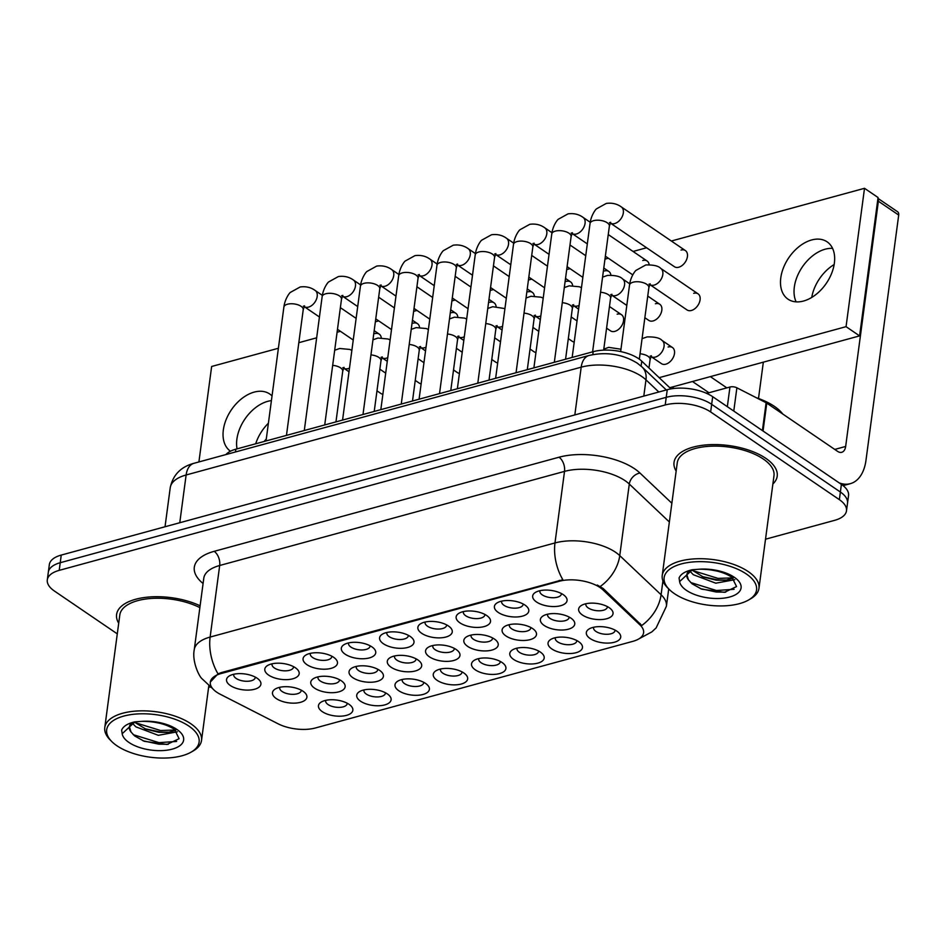 <?xml version="1.0" encoding="UTF-8"?>
<svg xmlns="http://www.w3.org/2000/svg" width="946" height="946" viewBox="0 0 946 946"><rect width="100%" height="100%" fill="white"/><g stroke="black" fill="none" stroke-linecap="round" stroke-linejoin="round"><path stroke-width="1.42" d="M349.039 704.321A17.347 7.982 7.6 0 1 350.907 705.834A17.347 7.982 7.6 0 1 345.124 715.684A17.347 7.982 7.6 0 1 322.255 711.629A17.347 7.982 7.6 0 1 321.486 701.908A17.347 7.982 7.6 0 1 349.039 704.321M325.779 700.347A10.844 4.99 -172.4 0 0 325.661 700.809A10.844 4.99 -172.4 0 0 328.037 704.534A10.844 4.99 -172.4 0 0 339.697 707.372A10.844 4.99 -172.4 0 0 347.158 703.682A10.844 4.99 -172.4 0 0 347.17 703.209M463.847 672.984A17.347 7.982 7.6 0 1 465.704 674.498A17.347 7.982 7.6 0 1 459.922 684.348A17.347 7.982 7.6 0 1 437.064 680.292A17.347 7.982 7.6 0 1 436.295 670.572A17.347 7.982 7.6 0 1 463.847 672.984M440.576 669.023A10.844 4.99 -172.4 0 0 440.469 669.484A10.844 4.99 -172.4 0 0 442.846 673.197A10.844 4.99 -172.4 0 0 454.494 676.047A10.844 4.99 -172.4 0 0 461.967 672.346A10.844 4.99 -172.4 0 0 461.979 671.873M502.113 662.543A17.347 7.982 7.6 0 1 503.97 664.057A17.347 7.982 7.6 0 1 498.187 673.907A17.347 7.982 7.6 0 1 475.33 669.851A17.347 7.982 7.6 0 1 474.561 660.131A17.347 7.982 7.6 0 1 502.113 662.543M478.853 658.57A10.844 4.99 -172.4 0 0 478.735 659.043A10.844 4.99 -172.4 0 0 481.112 662.756A10.844 4.99 -172.4 0 0 492.76 665.606A10.844 4.99 -172.4 0 0 500.233 661.904A10.844 4.99 -172.4 0 0 500.245 661.431M540.379 652.101A17.347 7.982 7.6 0 1 542.247 653.615A17.347 7.982 7.6 0 1 536.465 663.465A17.347 7.982 7.6 0 1 513.595 659.409A17.347 7.982 7.6 0 1 512.827 649.689A17.347 7.982 7.6 0 1 540.379 652.101M517.119 648.128A10.844 4.99 -172.4 0 0 517.001 648.589A10.844 4.99 -172.4 0 0 519.378 652.314A10.844 4.99 -172.4 0 0 531.037 655.152A10.844 4.99 -172.4 0 0 538.499 651.463A10.844 4.99 -172.4 0 0 538.51 650.99M425.582 683.426A17.347 7.982 7.6 0 1 427.438 684.939A17.347 7.982 7.6 0 1 421.656 694.79A17.347 7.982 7.6 0 1 398.798 690.746A17.347 7.982 7.6 0 1 398.03 681.025A17.347 7.982 7.6 0 1 425.582 683.426M402.31 679.465A10.844 4.99 -172.4 0 0 402.204 679.926A10.844 4.99 -172.4 0 0 404.581 683.639A10.844 4.99 -172.4 0 0 416.228 686.489A10.844 4.99 -172.4 0 0 423.702 682.799A10.844 4.99 -172.4 0 0 423.713 682.314M387.304 693.879A17.347 7.982 7.6 0 1 389.173 695.393A17.347 7.982 7.6 0 1 383.39 705.231A17.347 7.982 7.6 0 1 360.521 701.187A17.347 7.982 7.6 0 1 359.764 691.467A17.347 7.982 7.6 0 1 387.304 693.879M364.044 689.906A10.844 4.99 -172.4 0 0 363.938 690.367A10.844 4.99 -172.4 0 0 366.315 694.092A10.844 4.99 -172.4 0 0 377.962 696.93A10.844 4.99 -172.4 0 0 385.424 693.241A10.844 4.99 -172.4 0 0 385.448 692.756M578.645 641.66A17.347 7.982 7.6 0 1 580.513 643.174A17.347 7.982 7.6 0 1 574.73 653.024A17.347 7.982 7.6 0 1 551.861 648.968A17.347 7.982 7.6 0 1 551.092 639.248A17.347 7.982 7.6 0 1 578.645 641.66M555.385 637.687A10.844 4.99 -172.4 0 0 555.267 638.148A10.844 4.99 -172.4 0 0 557.655 641.873A10.844 4.99 -172.4 0 0 569.303 644.711A10.844 4.99 -172.4 0 0 576.764 641.021A10.844 4.99 -172.4 0 0 576.776 640.537M616.91 631.207A17.347 7.982 7.6 0 1 618.779 632.732A17.347 7.982 7.6 0 1 612.996 642.571A17.347 7.982 7.6 0 1 590.127 638.526A17.347 7.982 7.6 0 1 589.37 628.806A17.347 7.982 7.6 0 1 616.91 631.207M593.65 627.245A10.844 4.99 -172.4 0 0 593.544 627.706A10.844 4.99 -172.4 0 0 595.921 631.42A10.844 4.99 -172.4 0 0 607.568 634.269A10.844 4.99 -172.4 0 0 615.03 630.58A10.844 4.99 -172.4 0 0 615.054 630.095M303.075 691.266A17.347 7.982 7.6 0 1 304.943 692.779A17.347 7.982 7.6 0 1 299.161 702.63A17.347 7.982 7.6 0 1 276.291 698.574A17.347 7.982 7.6 0 1 275.534 688.854A17.347 7.982 7.6 0 1 303.075 691.266M279.815 687.293A10.844 4.99 -172.4 0 0 279.709 687.754A10.844 4.99 -172.4 0 0 282.085 691.479A10.844 4.99 -172.4 0 0 293.733 694.317A10.844 4.99 -172.4 0 0 301.195 690.627A10.844 4.99 -172.4 0 0 301.218 690.154M341.352 680.813A17.347 7.982 7.6 0 1 343.209 682.338A17.347 7.982 7.6 0 1 337.426 692.176A17.347 7.982 7.6 0 1 314.569 688.132A17.347 7.982 7.6 0 1 313.8 678.412A17.347 7.982 7.6 0 1 341.352 680.813M318.081 676.851A10.844 4.99 -172.4 0 0 317.974 677.312A10.844 4.99 -172.4 0 0 320.351 681.037A10.844 4.99 -172.4 0 0 331.999 683.875A10.844 4.99 -172.4 0 0 339.472 680.186A10.844 4.99 -172.4 0 0 339.484 679.701M456.149 649.488A17.347 7.982 7.6 0 1 458.018 651.002A17.347 7.982 7.6 0 1 452.235 660.852A17.347 7.982 7.6 0 1 429.366 656.796A17.347 7.982 7.6 0 1 428.597 647.076A17.347 7.982 7.6 0 1 456.149 649.488M432.89 645.515A10.844 4.99 -172.4 0 0 432.771 645.988A10.844 4.99 -172.4 0 0 435.148 649.701A10.844 4.99 -172.4 0 0 446.808 652.551A10.844 4.99 -172.4 0 0 454.269 648.85A10.844 4.99 -172.4 0 0 454.281 648.377M494.415 639.047A17.347 7.982 7.6 0 1 496.283 640.56A17.347 7.982 7.6 0 1 490.501 650.41A17.347 7.982 7.6 0 1 467.631 646.355A17.347 7.982 7.6 0 1 466.863 636.634A17.347 7.982 7.6 0 1 494.415 639.047M471.155 635.073A10.844 4.99 -172.4 0 0 471.037 635.535A10.844 4.99 -172.4 0 0 473.426 639.26A10.844 4.99 -172.4 0 0 485.073 642.098A10.844 4.99 -172.4 0 0 492.535 638.408A10.844 4.99 -172.4 0 0 492.547 637.935M532.681 628.605A17.347 7.982 7.6 0 1 534.549 630.119A17.347 7.982 7.6 0 1 528.767 639.957A17.347 7.982 7.6 0 1 505.897 635.913A17.347 7.982 7.6 0 1 505.14 626.193A17.347 7.982 7.6 0 1 532.681 628.605M509.421 624.632A10.844 4.99 -172.4 0 0 509.315 625.093A10.844 4.99 -172.4 0 0 511.691 628.818A10.844 4.99 -172.4 0 0 523.339 631.656A10.844 4.99 -172.4 0 0 530.801 627.967A10.844 4.99 -172.4 0 0 530.824 627.482M570.958 618.152A17.347 7.982 7.6 0 1 572.815 619.665A17.347 7.982 7.6 0 1 567.032 629.516A17.347 7.982 7.6 0 1 544.175 625.46A17.347 7.982 7.6 0 1 543.406 615.751A17.347 7.982 7.6 0 1 570.958 618.152M547.687 614.191A10.844 4.99 -172.4 0 0 547.58 614.652A10.844 4.99 -172.4 0 0 549.957 618.365A10.844 4.99 -172.4 0 0 561.605 621.215A10.844 4.99 -172.4 0 0 569.078 617.525A10.844 4.99 -172.4 0 0 569.09 617.04M379.618 670.371A17.347 7.982 7.6 0 1 381.475 671.885A17.347 7.982 7.6 0 1 375.692 681.735A17.347 7.982 7.6 0 1 352.834 677.679A17.347 7.982 7.6 0 1 352.066 667.971A17.347 7.982 7.6 0 1 379.618 670.371M356.346 666.41A10.844 4.99 -172.4 0 0 356.24 666.871A10.844 4.99 -172.4 0 0 358.617 670.584A10.844 4.99 -172.4 0 0 370.264 673.434A10.844 4.99 -172.4 0 0 377.738 669.733A10.844 4.99 -172.4 0 0 377.75 669.26M417.884 659.93A17.347 7.982 7.6 0 1 419.74 661.443A17.347 7.982 7.6 0 1 413.958 671.293A17.347 7.982 7.6 0 1 391.1 667.237A17.347 7.982 7.6 0 1 390.331 657.517A17.347 7.982 7.6 0 1 417.884 659.93M394.624 655.956A10.844 4.99 -172.4 0 0 394.506 656.429A10.844 4.99 -172.4 0 0 396.882 660.142A10.844 4.99 -172.4 0 0 408.53 662.992A10.844 4.99 -172.4 0 0 416.004 659.291A10.844 4.99 -172.4 0 0 416.015 658.818M609.224 607.71A17.347 7.982 7.6 0 1 611.081 609.224A17.347 7.982 7.6 0 1 605.298 619.074A17.347 7.982 7.6 0 1 582.44 615.018A17.347 7.982 7.6 0 1 581.672 605.298A17.347 7.982 7.6 0 1 609.224 607.71M585.952 603.749A10.844 4.99 -172.4 0 0 585.846 604.21A10.844 4.99 -172.4 0 0 588.223 607.923A10.844 4.99 -172.4 0 0 599.87 610.773A10.844 4.99 -172.4 0 0 607.344 607.072A10.844 4.99 -172.4 0 0 607.356 606.599M257.123 678.211A17.347 7.982 7.6 0 1 258.979 679.725A17.347 7.982 7.6 0 1 253.197 689.575A17.347 7.982 7.6 0 1 230.339 685.519A17.347 7.982 7.6 0 1 229.571 675.799A17.347 7.982 7.6 0 1 257.123 678.211M233.851 674.238A10.844 4.99 -172.4 0 0 233.745 674.699A10.844 4.99 -172.4 0 0 236.122 678.424A10.844 4.99 -172.4 0 0 247.769 681.262A10.844 4.99 -172.4 0 0 255.243 677.573A10.844 4.99 -172.4 0 0 255.254 677.088M295.389 667.758A17.347 7.982 7.6 0 1 297.245 669.283A17.347 7.982 7.6 0 1 291.463 679.122A17.347 7.982 7.6 0 1 268.605 675.077A17.347 7.982 7.6 0 1 267.836 665.357A17.347 7.982 7.6 0 1 295.389 667.758M272.117 663.796A10.844 4.99 -172.4 0 0 272.01 664.258A10.844 4.99 -172.4 0 0 274.387 667.971A10.844 4.99 -172.4 0 0 286.035 670.82A10.844 4.99 -172.4 0 0 293.508 667.131A10.844 4.99 -172.4 0 0 293.52 666.646M333.654 657.316A17.347 7.982 7.6 0 1 335.511 658.83A17.347 7.982 7.6 0 1 329.728 668.68A17.347 7.982 7.6 0 1 306.871 664.624A17.347 7.982 7.6 0 1 306.102 654.904A17.347 7.982 7.6 0 1 333.654 657.316M310.394 653.355A10.844 4.99 -172.4 0 0 310.276 653.816A10.844 4.99 -172.4 0 0 312.653 657.529A10.844 4.99 -172.4 0 0 324.301 660.379A10.844 4.99 -172.4 0 0 331.774 656.678A10.844 4.99 -172.4 0 0 331.786 656.205M410.186 636.433A17.347 7.982 7.6 0 1 412.054 637.947A17.347 7.982 7.6 0 1 406.272 647.797A17.347 7.982 7.6 0 1 383.402 643.741A17.347 7.982 7.6 0 1 382.633 634.021A17.347 7.982 7.6 0 1 410.186 636.433M386.926 632.46A10.844 4.99 -172.4 0 0 386.819 632.921A10.844 4.99 -172.4 0 0 389.196 636.646A10.844 4.99 -172.4 0 0 400.844 639.496A10.844 4.99 -172.4 0 0 408.305 635.795A10.844 4.99 -172.4 0 0 408.329 635.322M371.92 646.875A17.347 7.982 7.6 0 1 373.788 648.388A17.347 7.982 7.6 0 1 368.006 658.239A17.347 7.982 7.6 0 1 345.136 654.183A17.347 7.982 7.6 0 1 344.368 644.463A17.347 7.982 7.6 0 1 371.92 646.875M348.66 642.902A10.844 4.99 -172.4 0 0 348.542 643.375A10.844 4.99 -172.4 0 0 350.919 647.088A10.844 4.99 -172.4 0 0 362.578 649.937A10.844 4.99 -172.4 0 0 370.04 646.236A10.844 4.99 -172.4 0 0 370.052 645.763M524.995 605.097A17.347 7.982 7.6 0 1 526.851 606.611A17.347 7.982 7.6 0 1 521.069 616.461A17.347 7.982 7.6 0 1 498.211 612.405A17.347 7.982 7.6 0 1 497.442 602.685A17.347 7.982 7.6 0 1 524.995 605.097M501.723 601.136A10.844 4.99 -172.4 0 0 501.617 601.597A10.844 4.99 -172.4 0 0 503.993 605.31A10.844 4.99 -172.4 0 0 515.641 608.16A10.844 4.99 -172.4 0 0 523.114 604.459A10.844 4.99 -172.4 0 0 523.126 603.986M486.729 615.539A17.347 7.982 7.6 0 1 488.585 617.064A17.347 7.982 7.6 0 1 482.803 626.902A17.347 7.982 7.6 0 1 459.945 622.858A17.347 7.982 7.6 0 1 459.177 613.138A17.347 7.982 7.6 0 1 486.729 615.539M463.457 611.577A10.844 4.99 -172.4 0 0 463.351 612.038A10.844 4.99 -172.4 0 0 465.728 615.763A10.844 4.99 -172.4 0 0 477.375 618.601A10.844 4.99 -172.4 0 0 484.849 614.912A10.844 4.99 -172.4 0 0 484.86 614.427M448.463 625.992A17.347 7.982 7.6 0 1 450.32 627.505A17.347 7.982 7.6 0 1 444.537 637.356A17.347 7.982 7.6 0 1 421.668 633.3A17.347 7.982 7.6 0 1 420.911 623.58A17.347 7.982 7.6 0 1 448.463 625.992M425.192 622.019A10.844 4.99 -172.4 0 0 425.085 622.48A10.844 4.99 -172.4 0 0 427.462 626.205A10.844 4.99 -172.4 0 0 439.11 629.043A10.844 4.99 -172.4 0 0 446.583 625.353A10.844 4.99 -172.4 0 0 446.595 624.868M563.26 594.656A17.347 7.982 7.6 0 1 565.117 596.169A17.347 7.982 7.6 0 1 559.334 606.019A17.347 7.982 7.6 0 1 536.477 601.963A17.347 7.982 7.6 0 1 535.708 592.243A17.347 7.982 7.6 0 1 563.26 594.656M540 590.682A10.844 4.99 -172.4 0 0 539.882 591.155A10.844 4.99 -172.4 0 0 542.259 594.868A10.844 4.99 -172.4 0 0 553.918 597.718A10.844 4.99 -172.4 0 0 561.38 594.017A10.844 4.99 -172.4 0 0 561.392 593.544M220.264 694.269A29.279 13.469 7.6 0 1 216.74 692.2A29.279 13.469 7.6 0 1 210.319 682.161A29.279 13.469 7.6 0 1 221.057 673.564L559.204 581.282A29.279 13.469 7.6 0 1 602.921 589.831L640.016 624.963A29.279 13.469 7.6 0 1 643.599 632.744A29.279 13.469 7.6 0 1 632.874 641.341L315.385 727.982A29.279 13.469 7.6 0 1 278.018 723.761L220.264 694.269M225.905 454.577A32.531 14.97 7.6 0 1 235.814 449.208L593.189 351.687A32.531 14.97 7.6 0 1 641.766 361.183L670.998 388.877M772.882 483.997A52.042 23.957 -172.4 0 0 777.21 476.169A52.042 23.957 -172.4 0 0 765.799 458.325A52.042 23.957 -172.4 0 0 709.878 444.667A52.042 23.957 -172.4 0 0 674.025 462.405A52.042 23.957 -172.4 0 0 676.154 471.096A52.042 23.957 -172.4 0 1 674.025 462.405A52.042 23.957 -172.4 0 1 709.878 444.667A52.042 23.957 -172.4 0 1 765.799 458.325A52.042 23.957 -172.4 0 1 777.21 476.169A52.042 23.957 -172.4 0 1 772.882 483.997M210.343 682.042L218.006 673.848L221.175 672.63L562.858 579.732A37.946 22.763 -105.3 0 1 554.983 542.945A43.374 19.961 7.6 0 1 615.562 552.263A43.374 19.961 7.6 0 1 619.76 555.609L661.088 594.75A43.374 19.961 7.6 0 1 666.398 606.28L668.716 588.92M765.515 539.208L834.573 520.359A32.531 14.97 -172.4 0 0 846.493 510.816L848.538 495.55A32.531 14.97 -172.4 0 0 841.396 484.387L712.681 396.693L711.664 404.332A32.531 14.97 -172.4 0 0 666.232 397.332L60.237 562.716A32.531 14.97 -172.4 0 0 48.317 572.259A32.531 14.97 -172.4 0 1 60.237 562.716L666.232 397.332A32.531 14.97 -172.4 0 1 711.664 404.332L840.379 492.026L711.664 404.332L710.647 411.959A32.531 14.97 -172.4 0 0 665.215 404.971L59.22 570.355A32.531 14.97 -172.4 0 0 47.3 579.898A32.531 14.97 -172.4 0 0 54.43 591.049L117.292 633.867M847.51 503.177A32.531 14.97 -172.4 0 0 840.379 492.026A32.531 14.97 -172.4 0 1 847.51 503.177M597.233 585.03L603.11 588.447L641.79 625.472A37.946 28.415 -46.6 0 0 661.088 594.75L662.921 580.95M200.114 605.807A52.042 23.957 -172.4 0 0 147.02 597.198A52.042 23.957 -172.4 0 0 116.583 614.533A52.042 23.957 -172.4 0 0 118.711 623.225A52.042 23.957 -172.4 0 1 116.583 614.533A52.042 23.957 -172.4 0 1 147.02 597.198A52.042 23.957 -172.4 0 1 200.114 605.807M208.652 687.009A32.531 14.97 -172.4 0 0 210.461 687.163M846.493 510.816A32.531 14.97 -172.4 0 0 839.362 499.654L710.647 411.959M712.681 396.693A32.531 14.97 -172.4 0 0 667.249 389.705L61.254 555.077A32.531 14.97 -172.4 0 0 49.334 564.632L47.3 579.898M255.704 443.78A34.695 22.716 124.3 0 1 268.392 423.205M267.753 401.329A34.695 22.716 -55.7 0 0 237.056 448.877A34.695 22.716 -55.7 0 1 267.753 401.329A34.695 22.716 -55.7 0 1 271.407 400.619A34.695 22.716 -55.7 0 0 267.753 401.329M811.739 297.434A34.695 22.716 124.3 0 1 834.159 264.525M825.196 249.2A34.695 22.716 -55.7 0 0 799.76 271.147A34.695 22.716 -55.7 0 0 796.13 301.857A34.695 22.716 -55.7 0 1 799.76 271.147A34.695 22.716 -55.7 0 1 825.196 249.2A34.695 22.716 -55.7 0 1 832.563 248.372A34.695 22.716 -55.7 0 0 825.196 249.2M727.332 406.685L729.957 387.02L706.65 393.382M839.173 482.874A43.374 26.015 74.7 0 0 850.3 483.678A43.374 26.015 74.7 0 0 865.98 460.3L898.7 215.061L878.373 201.214L845.653 446.453A10.844 6.504 -105.3 0 1 841.739 452.294A10.844 6.504 -105.3 0 1 837.612 451.372L766.768 403.114L763.044 431.009M877.947 198.364L897.565 211.727A5.416 3.548 124.3 0 1 898.7 215.061M763.339 362.164L758.503 398.479M878.373 201.214A5.416 3.548 -55.7 0 0 877.923 198.577M729.957 387.02A5.416 2.495 7.6 0 1 736.887 387.801L766.118 402.736A5.416 2.495 7.6 0 1 766.768 403.114M199.866 607.639A48.79 22.456 -172.4 0 0 149.385 598.605A48.79 22.456 -172.4 0 0 119.811 614.971L104.781 727.569A48.79 22.456 -172.4 0 0 110.256 740.032L111.9 741.676A46.626 21.462 -172.4 0 0 116.902 745.744A46.626 21.462 -172.4 0 0 190.95 752.224A46.626 21.462 -172.4 0 0 188.893 726.102A46.626 21.462 -172.4 0 0 127.45 715.211A46.626 21.462 -172.4 0 0 111.9 741.676M190.95 752.224L192.972 751.077A48.79 22.456 -172.4 0 0 201.522 740.47A48.79 22.456 -172.4 0 0 190.82 723.737A48.79 22.456 -172.4 0 0 138.388 710.931A48.79 22.456 -172.4 0 0 104.781 727.569M132.345 722.484A24.513 11.281 -172.4 0 0 129.366 726.93A24.513 11.281 -172.4 0 0 131.009 731.991L134.639 735.929L144.289 741.309L166.945 744.455L179.101 738.696L174.442 729.319C166.023 723.986 155.191 721.337 141.959 721.349L134.805 721.857C127.651 723.501 123.264 726.244 121.632 730.099L122.176 733.729L134.947 721.845M159.141 723.111L153.323 722.046M177.34 731.814L158.325 735.326L135.881 726.847L132.558 723.383M175.755 730.312L168.163 732.381L158.739 732.287L145.991 729.224L134.427 722.129M131.009 731.991L129.425 726.824M129.448 726.776L130.607 723.04M168.258 744.301L158.774 744.159L142.941 740.765M169.63 732.192L160.394 732.038L144.596 728.657M176.654 741.439L158.975 742.645L133.22 734.664M175.377 730.005L160.595 730.525L134.864 722.567M782.744 413.993A54.218 24.951 -172.4 0 0 774.348 406.342A54.218 24.951 -172.4 0 0 756.303 397.722M709.323 392.649A54.218 24.951 -172.4 0 0 706.023 393.11M748.392 600.095L750.415 598.936A48.79 22.456 -172.4 0 0 758.964 588.341L773.982 475.743A48.79 22.456 -172.4 0 0 763.28 459.011A48.79 22.456 -172.4 0 0 710.86 446.205A48.79 22.456 -172.4 0 0 677.253 462.831L662.235 575.428A48.79 22.456 -172.4 0 0 667.699 587.904L669.354 589.547A46.626 21.462 -172.4 0 0 674.356 593.615A46.626 21.462 -172.4 0 0 748.392 600.095A46.626 21.462 -172.4 0 0 746.335 573.974A46.626 21.462 -172.4 0 0 684.892 563.083A46.626 21.462 -172.4 0 0 669.354 589.547M758.964 588.341A48.79 22.456 -172.4 0 0 748.262 571.609A48.79 22.456 -172.4 0 0 695.83 558.802A48.79 22.456 -172.4 0 0 662.235 575.428M689.788 570.355A24.513 11.281 -172.4 0 0 686.808 574.801A24.513 11.281 -172.4 0 0 688.452 579.851L692.082 583.8L701.731 589.169L724.388 592.326L736.556 586.567L731.897 577.178C723.465 571.857 712.634 569.196 699.413 569.208L692.247 569.729C685.093 571.372 680.706 574.116 679.074 577.971L679.618 581.601L692.389 569.705M716.583 570.982L710.765 569.918M734.794 579.685L715.779 583.185L693.323 574.719L690.001 571.254M733.197 578.183L725.606 580.253L716.181 580.158L703.434 577.084L691.881 570M688.452 579.851L686.867 574.683M686.891 574.636L688.049 570.911M725.712 592.161L716.228 592.019L700.383 588.625M727.072 580.064L717.837 579.91L702.038 576.528M734.096 589.311L716.429 590.505L690.675 582.535M732.819 577.876L718.038 578.396L692.306 570.426M376.981 390.828L380.919 393.512A9.756 6.386 -55.7 0 0 382.882 394.234M415.247 380.387L419.184 383.059A9.756 6.386 -55.7 0 0 421.147 383.792M453.512 369.945L457.45 372.618A9.756 6.386 -55.7 0 0 459.413 373.351M491.79 359.504L495.716 362.176A9.756 6.386 -55.7 0 0 497.691 362.897M672.44 347.525L662.011 340.418A9.756 6.386 124.3 0 1 663.276 349.299A9.756 6.386 124.3 0 1 655.365 357.068A9.756 6.386 124.3 0 1 654.904 357.186A9.756 6.386 124.3 0 1 651.025 356.547L661.455 363.654A9.756 6.386 -55.7 0 0 665.807 364.175A9.756 6.386 -55.7 0 0 673.718 356.406A9.756 6.386 -55.7 0 0 672.44 347.525A9.756 6.386 -55.7 0 0 668.101 347.005M530.056 349.05L533.982 351.735A9.756 6.386 -55.7 0 0 535.956 352.456M568.321 338.609L572.247 341.293A9.756 6.386 -55.7 0 0 574.222 342.014M606.587 328.167L610.525 330.852A9.756 6.386 -55.7 0 0 614.865 331.372A9.756 6.386 -55.7 0 0 622.775 323.591A9.756 6.386 -55.7 0 0 621.51 314.711A9.756 6.386 -55.7 0 0 617.159 314.19M644.853 317.726L648.79 320.398A9.756 6.386 -55.7 0 0 653.142 320.93A9.756 6.386 -55.7 0 0 661.053 313.15A9.756 6.386 -55.7 0 0 659.776 304.269A9.756 6.386 -55.7 0 0 655.424 303.749M698.042 293.828L660.781 268.439A9.756 6.386 124.3 0 1 662.058 277.32A9.756 6.386 124.3 0 1 654.147 285.101A9.756 6.386 124.3 0 1 653.674 285.207A9.756 6.386 124.3 0 1 649.796 284.569L687.056 309.957A9.756 6.386 -55.7 0 0 691.408 310.477A9.756 6.386 -55.7 0 0 699.319 302.708A9.756 6.386 -55.7 0 0 698.042 293.828A9.756 6.386 -55.7 0 0 693.702 293.307M572.164 357.422L590.032 223.54C591.002 215.404 595.661 209.279 596.559 208.806L606.315 203.414C612.05 202.657 617.04 203.816 621.297 206.914A9.756 6.386 124.3 0 1 622.563 215.794A9.756 6.386 124.3 0 1 614.652 223.563A9.756 6.386 124.3 0 1 614.179 223.682A9.756 6.386 124.3 0 1 610.3 223.043L674.392 266.701A9.756 6.386 -55.7 0 0 678.743 267.233A9.756 6.386 -55.7 0 0 686.654 259.452A9.756 6.386 -55.7 0 0 685.377 250.572A9.756 6.386 -55.7 0 0 681.025 250.051M811.644 239.965A34.695 22.716 -55.7 0 0 783.525 267.612A34.695 22.716 -55.7 0 0 788.03 299.184A34.695 22.716 -55.7 0 0 803.497 301.041A34.695 22.716 -55.7 0 0 831.629 273.394A34.695 22.716 -55.7 0 0 827.111 241.833A34.695 22.716 -55.7 0 0 811.644 239.965M272.034 395.96A34.695 22.716 -55.7 0 0 269.669 393.962A34.695 22.716 -55.7 0 0 254.202 392.105A34.695 22.716 -55.7 0 0 226.118 419.634A34.695 22.716 -55.7 0 0 230.457 451.218M381.285 337.746A9.756 6.386 -55.7 0 0 379.24 334.127A9.756 6.386 -55.7 0 0 374.888 333.607M457.817 316.851A9.756 6.386 -55.7 0 0 455.771 313.244A9.756 6.386 -55.7 0 0 451.419 312.712M496.094 306.409A9.756 6.386 -55.7 0 0 494.037 302.791A9.756 6.386 -55.7 0 0 489.697 302.271M572.626 285.526A9.756 6.386 -55.7 0 0 570.58 281.908A9.756 6.386 -55.7 0 0 566.228 281.388M649.157 264.632A9.756 6.386 -55.7 0 0 647.111 261.025A9.756 6.386 -55.7 0 0 642.76 260.493M264.064 441.498A34.695 22.716 -55.7 0 0 266.299 438.92M278.396 348.258L211.644 366.48L198.908 461.944M659.173 377.667L846.055 326.666L864.514 188.301L671.353 241.017M646.603 247.769L633.087 251.459M608.337 258.223L604.967 259.133M570.06 268.664L566.701 269.575M531.794 279.105L528.436 280.016M493.528 289.547L490.17 290.469M455.263 299.988L451.904 300.911M416.997 310.43L413.627 311.352M378.719 320.883L375.361 321.794M340.454 331.325L337.095 332.235M316.662 337.817L298.83 342.689M610.891 275.073A9.756 6.386 -55.7 0 0 608.846 271.467A9.756 6.386 -55.7 0 0 604.494 270.946M534.36 295.968A9.756 6.386 -55.7 0 0 532.302 292.349A9.756 6.386 -55.7 0 0 527.963 291.829M419.551 327.292A9.756 6.386 -55.7 0 0 417.505 323.686A9.756 6.386 -55.7 0 0 413.154 323.165M669.768 387.706L859.595 335.889L878.065 197.537L864.514 188.301M846.055 326.666L859.595 335.889M559.204 581.282L559.323 580.347M602.921 589.831L603.11 588.447M640.016 624.963L640.206 623.58M221.057 673.564L221.175 672.63M235.448 451.975L235.814 449.208M641.104 366.126L641.766 361.183M592.799 354.62L593.189 351.687M203.083 583.516A54.218 24.951 7.6 0 1 214.186 551.329L559.027 457.214A10.844 6.504 -105.3 0 1 564.526 471.38L219.685 565.495A43.374 19.961 -172.4 0 0 203.792 578.219L194.237 649.784A43.374 19.961 7.6 0 1 210.13 637.06A37.946 22.763 74.7 0 0 218.006 673.848M559.027 457.214A54.218 24.951 7.6 0 1 634.754 468.873A54.218 24.951 7.6 0 1 639.993 473.059L671.861 503.237M600.284 586.461A37.946 28.415 -46.6 0 0 619.76 555.609L629.303 484.045A43.374 19.961 -172.4 0 0 625.105 480.698A43.374 19.961 -172.4 0 0 564.526 471.38L554.983 542.945L210.13 637.06L219.685 565.495A10.844 6.504 -105.3 0 0 214.186 551.329M665.215 404.971L667.249 389.705M59.22 570.355L61.254 555.077M839.362 499.654L841.396 484.387M669.366 521.991L629.303 484.045A10.844 8.124 133.4 0 1 639.993 473.059M658.818 391.999L645.976 379.843A43.374 19.961 -172.4 0 0 641.778 376.496A43.374 19.961 -172.4 0 0 581.199 367.166L186.126 474.987A43.374 19.961 -172.4 0 0 170.233 487.71C172.941 474.939 180.852 466.804 193.965 463.292L589.039 355.483A21.687 13.008 -105.3 0 0 581.199 367.166L574.825 414.927M179.764 522.748L186.126 474.987A21.687 13.008 -105.3 0 1 193.965 463.292M643.8 396.102L645.976 379.843A21.687 16.236 -46.6 0 0 642.05 366.989L666.303 389.965M590.032 223.54A9.756 4.494 7.6 0 1 594.088 220.56A9.756 4.494 7.6 0 1 607.237 222.771A9.756 4.494 7.6 0 1 609.378 226.118L610.69 222.275L609.957 222.594M620.647 351.581L629.528 285.065A9.756 4.494 7.6 0 1 633.583 282.085A9.756 4.494 7.6 0 1 646.733 284.308A9.756 4.494 7.6 0 1 648.873 287.655L639.33 359.173M640.04 353.78A9.756 4.494 7.6 0 1 647.951 356.275A9.756 4.494 7.6 0 1 650.091 359.622L648.98 368.006M533.899 367.864L551.766 233.981A9.756 4.494 7.6 0 1 555.822 231.001A9.756 4.494 7.6 0 1 568.972 233.224A9.756 4.494 7.6 0 1 571.112 236.571L572.425 232.716L571.691 233.035M551.766 233.981C552.736 225.846 557.395 219.732 558.294 219.247L568.049 213.855C573.784 213.098 578.775 214.257 583.02 217.355A9.756 6.386 124.3 0 1 584.297 226.236A9.756 6.386 124.3 0 1 576.386 234.005A9.756 6.386 124.3 0 1 575.913 234.123A9.756 6.386 124.3 0 1 572.034 233.485L571.207 233.047M495.633 378.305L513.489 244.423A9.756 4.494 7.6 0 1 517.557 241.443A9.756 4.494 7.6 0 1 530.694 243.666A9.756 4.494 7.6 0 1 532.835 247.012L534.147 243.169L533.426 243.477M513.489 244.423C514.47 236.287 519.129 230.174 520.028 229.701L529.784 224.308C535.519 223.54 540.509 224.71 544.754 227.797A9.756 6.386 124.3 0 1 546.031 236.677A9.756 6.386 124.3 0 1 538.12 244.458A9.756 6.386 124.3 0 1 537.647 244.565A9.756 6.386 124.3 0 1 533.769 243.926L532.941 243.5M457.367 388.747L475.223 254.876A9.756 4.494 7.6 0 1 479.291 251.884A9.756 4.494 7.6 0 1 492.428 254.107A9.756 4.494 7.6 0 1 494.569 257.454L495.881 253.611L495.16 253.918M475.223 254.876C476.205 246.729 480.852 240.615 481.762 240.142L491.518 234.75C497.241 233.981 502.243 235.152 506.488 238.25A9.756 6.386 124.3 0 1 507.754 247.119A9.756 6.386 124.3 0 1 499.843 254.9A9.756 6.386 124.3 0 1 499.382 255.006A9.756 6.386 124.3 0 1 495.503 254.379L494.663 253.942M419.09 399.188L436.957 265.318A9.756 4.494 7.6 0 1 441.013 262.326A9.756 4.494 7.6 0 1 454.163 264.549A9.756 4.494 7.6 0 1 456.303 267.895L457.616 264.052L456.894 264.36M436.957 265.318C437.939 257.182 442.586 251.057 443.485 250.584L453.24 245.191C458.976 244.423 463.966 245.593 468.223 248.692A9.756 6.386 124.3 0 1 469.488 257.572A9.756 6.386 124.3 0 1 461.577 265.341A9.756 6.386 124.3 0 1 461.104 265.448A9.756 6.386 124.3 0 1 457.225 264.821L456.398 264.383M600.556 292.243A9.756 4.494 7.6 0 1 608.455 294.75A9.756 4.494 7.6 0 1 610.596 298.096L603.654 350.138M629.717 283.788L622.515 278.893A9.756 6.386 124.3 0 1 623.792 287.761A9.756 6.386 124.3 0 1 615.881 295.542A9.756 6.386 124.3 0 1 615.408 295.649A9.756 6.386 124.3 0 1 611.53 295.022L626.808 305.428M562.279 302.696A9.756 4.494 7.6 0 1 570.19 305.191A9.756 4.494 7.6 0 1 572.33 308.538L565.566 359.22M579.106 305.416A9.756 6.386 124.3 0 1 577.604 305.984A9.756 6.386 124.3 0 1 577.143 306.09A9.756 6.386 124.3 0 1 573.264 305.463L578.609 309.106M524.013 313.138A9.756 4.494 7.6 0 1 531.924 315.633A9.756 4.494 7.6 0 1 534.064 318.979L527.3 369.661M540.84 315.858A9.756 6.386 124.3 0 1 539.338 316.425A9.756 6.386 124.3 0 1 538.865 316.543A9.756 6.386 124.3 0 1 534.987 315.905L540.343 319.547M845.653 446.453L834.75 449.433M762.405 430.572L766.118 402.736M736.887 387.801L733.777 411.072M122.176 733.729A31.017 14.273 -172.4 0 0 128.952 742.456A31.017 14.273 -172.4 0 0 172.278 749.126A31.017 14.273 -172.4 0 0 176.843 729.39A31.017 14.273 -172.4 0 0 141.959 721.349M679.618 581.601A31.017 14.273 -172.4 0 0 686.394 590.328A31.017 14.273 -172.4 0 0 729.721 596.997A31.017 14.273 -172.4 0 0 734.285 577.261A31.017 14.273 -172.4 0 0 699.413 569.208M485.747 323.579A9.756 4.494 7.6 0 1 493.658 326.086A9.756 4.494 7.6 0 1 495.799 329.433L489.035 380.103M502.563 326.299A9.756 6.386 124.3 0 1 501.073 326.867A9.756 6.386 124.3 0 1 500.6 326.985A9.756 6.386 124.3 0 1 496.721 326.346L502.078 329.988M380.824 409.642L398.692 275.759A9.756 4.494 7.6 0 1 402.748 272.779A9.756 4.494 7.6 0 1 415.897 274.99A9.756 4.494 7.6 0 1 418.037 278.337L419.35 274.494L418.629 274.813M398.692 275.759C399.673 267.623 404.32 261.498 405.219 261.025L414.975 255.633C420.71 254.876 425.7 256.035 429.957 259.133A9.756 6.386 124.3 0 1 431.222 268.014A9.756 6.386 124.3 0 1 423.311 275.783A9.756 6.386 124.3 0 1 422.838 275.901A9.756 6.386 124.3 0 1 418.96 275.262L418.132 274.825M342.558 420.083L360.426 286.2A9.756 4.494 7.6 0 1 364.482 283.221A9.756 4.494 7.6 0 1 377.631 285.444A9.756 4.494 7.6 0 1 379.772 288.79L381.084 284.935L380.351 285.254M360.426 286.2C361.396 278.065 366.055 271.951 366.953 271.467L376.709 266.074C382.444 265.318 387.434 266.476 391.679 269.575A9.756 6.386 124.3 0 1 392.957 278.455A9.756 6.386 124.3 0 1 385.046 286.224A9.756 6.386 124.3 0 1 384.573 286.342A9.756 6.386 124.3 0 1 380.694 285.704L379.866 285.266M304.293 430.525L322.148 296.642A9.756 4.494 7.6 0 1 326.216 293.662A9.756 4.494 7.6 0 1 339.366 295.885A9.756 4.494 7.6 0 1 341.494 299.232L342.807 295.389L342.085 295.696M322.148 296.642C323.13 288.506 327.789 282.393 328.688 281.908L338.443 276.528C344.178 275.759 349.169 276.93 353.414 280.016A9.756 6.386 124.3 0 1 354.691 288.897A9.756 6.386 124.3 0 1 346.78 296.677A9.756 6.386 124.3 0 1 346.307 296.784A9.756 6.386 124.3 0 1 342.428 296.145L341.601 295.72M266.027 440.966L283.883 307.095A9.756 4.494 7.6 0 1 287.951 304.104A9.756 4.494 7.6 0 1 301.088 306.327A9.756 4.494 7.6 0 1 303.228 309.673L304.541 305.83L303.82 306.137M283.883 307.095C284.864 298.948 289.523 292.834 290.422 292.361L300.178 286.969C305.913 286.2 310.903 287.371 315.148 290.457A9.756 6.386 124.3 0 1 316.425 299.338A9.756 6.386 124.3 0 1 308.514 307.119A9.756 6.386 124.3 0 1 308.041 307.225A9.756 6.386 124.3 0 1 304.163 306.599L303.335 306.161M447.482 334.021A9.756 4.494 7.6 0 1 455.393 336.528A9.756 4.494 7.6 0 1 457.533 339.874L450.769 390.544M464.297 336.752A9.756 6.386 124.3 0 1 462.807 337.32A9.756 6.386 124.3 0 1 462.334 337.426A9.756 6.386 124.3 0 1 458.455 336.788L463.812 340.442M409.216 344.462A9.756 4.494 7.6 0 1 417.127 346.969A9.756 4.494 7.6 0 1 419.255 350.316L412.503 400.998M426.031 347.194A9.756 6.386 124.3 0 1 424.541 347.761A9.756 6.386 124.3 0 1 424.068 347.868A9.756 6.386 124.3 0 1 420.19 347.241L425.534 350.883M370.95 354.904A9.756 4.494 7.6 0 1 378.849 357.411A9.756 4.494 7.6 0 1 380.99 360.757L374.226 411.439M387.765 357.635A9.756 6.386 124.3 0 1 386.275 358.203A9.756 6.386 124.3 0 1 385.802 358.309A9.756 6.386 124.3 0 1 381.924 357.683L387.269 361.325M332.673 365.357A9.756 4.494 7.6 0 1 340.584 367.852A9.756 4.494 7.6 0 1 342.724 371.199L335.96 421.881M349.5 368.077A9.756 6.386 124.3 0 1 347.998 368.644A9.756 6.386 124.3 0 1 347.537 368.763A9.756 6.386 124.3 0 1 343.658 368.124L349.003 371.766M194.237 649.784C192.026 660.746 198.329 674.983 201.664 678.424L212.755 688.735M638.988 638.81L651.806 631.916L656.11 627.943L666.398 606.28M589.039 355.483C606.28 351.557 622.35 354.111 637.249 363.134L642.05 366.989M170.233 487.71L165.03 526.768M621.297 206.914L685.377 250.572M592.598 351.841L609.378 226.118M610.3 223.043L609.472 222.606M648.968 284.143L649.796 284.569M660.781 268.439C658.546 265.932 653.556 264.774 645.811 264.951L636.055 270.343C635.156 270.816 630.497 276.93 629.528 285.065M649.453 284.119L650.186 283.812L648.873 287.655M650.186 356.11L651.025 356.547M662.011 340.418C659.776 337.911 654.774 336.741 647.04 336.918L642.062 338.668M726.847 387.872L710.351 376.626M650.682 356.098L651.404 355.779L650.091 359.622M708.909 392.708L692.472 381.51M583.02 217.355L590.221 222.263M608.254 234.549L647.111 261.025M554.332 362.283L571.112 236.571M572.034 233.485L587.312 243.891M605.357 256.189L632.756 274.86M544.754 227.797L551.956 232.704M569.989 244.99L585.74 255.716M603.785 268.014L608.846 271.467M516.067 372.724L532.835 247.012M533.769 243.926L549.047 254.344M567.092 266.642L582.842 277.367M506.488 238.25L513.69 243.146M531.711 255.432L547.462 266.169M565.519 278.455L570.58 281.908M477.801 383.177L494.569 257.454M495.503 254.379L510.781 264.785M528.826 277.083L544.577 287.809M468.223 248.692L475.424 253.599M493.445 265.873L509.196 276.61M527.253 288.908L532.302 292.349M439.523 393.619L456.303 267.895M457.225 264.821L472.503 275.227M490.56 287.525L506.311 298.262M610.702 294.584L611.53 295.022M622.515 278.893C620.28 276.386 615.29 275.215 607.545 275.392L602.567 277.143M647.75 296.074L659.776 304.269M611.187 294.561L611.908 294.253L610.596 298.096M572.425 305.026L573.264 305.463M581.471 287.69L579.354 286.768L569.279 285.834L564.301 287.584M609.472 306.516L621.51 314.711M572.921 305.002L573.643 304.695L572.33 308.538M534.159 315.467L534.987 315.905M543.205 298.144L541.077 297.21L531.002 296.275L526.035 298.025M571.207 316.957L577.036 320.93M534.656 315.456L535.377 315.136L534.064 318.979M620.966 349.228L608.763 347.359L603.796 349.109M674.084 388.439L672.074 387.068M850.3 483.678L843.099 485.641M208.806 685.885L201.522 740.47M495.893 325.909L496.721 326.346M504.928 308.585L492.736 306.717L487.769 308.467M532.941 327.411L538.771 331.372M496.39 325.897L497.111 325.578L495.799 329.433M571.148 357.694L567.222 358.771M532.882 368.136L528.956 369.212M494.616 378.577L490.69 379.653M429.957 259.133L437.147 264.04M455.18 276.315L470.931 287.052M488.976 299.35L494.037 302.791M401.258 404.06L418.037 278.337M418.96 275.262L434.238 285.668M452.294 297.966L468.045 308.703M391.679 269.575L398.881 274.482M416.914 286.768L432.665 297.493M450.71 309.791L455.771 313.244M362.992 414.502L379.772 288.79M380.694 285.704L395.972 296.11M414.029 308.408L429.78 319.145M353.414 280.016L360.615 284.923M378.648 297.21L394.399 307.935M412.444 320.233L417.505 323.686M324.726 424.943L341.494 299.232M342.428 296.145L357.706 306.563M375.751 318.861L391.502 329.586M315.148 290.457L322.35 295.365M340.371 307.651L356.134 318.376M374.178 330.674L379.24 334.127M286.461 435.397L303.228 309.673M304.163 306.599L319.441 317.005M337.486 329.303L353.236 340.028M457.628 336.362L458.455 336.788M466.662 319.027L464.545 318.104L454.47 317.17L449.492 318.92M494.675 337.852L500.493 341.813M458.112 336.338L458.845 336.031L457.533 339.874M419.362 346.804L420.19 347.241M428.396 329.468L426.279 328.546L416.205 327.612L411.226 329.362M456.41 348.294L462.227 352.267M419.847 346.78L420.568 346.473L419.255 350.316M381.096 357.245L381.924 357.683M390.13 339.91L388.014 338.987L377.939 338.053L372.961 339.803M418.132 358.735L423.962 362.708M381.581 357.221L382.302 356.914L380.99 360.757M342.819 367.687L343.658 368.124M351.865 350.351L349.748 349.429L339.673 348.495L334.695 350.245M379.866 369.177L385.696 373.15M343.315 367.675L344.037 367.355L342.724 371.199M456.35 389.031L452.425 390.095M418.085 399.472L414.147 400.548M379.807 409.914L375.881 410.99"/></g></svg>
